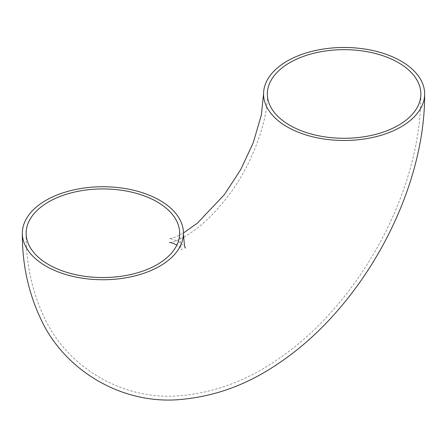 <?xml version="1.0" encoding="UTF-8"?>
<svg xmlns="http://www.w3.org/2000/svg" width="447" height="447" viewBox="0 0 447 447"><rect width="100%" height="100%" fill="white"/><g stroke="black" fill="none" stroke-linecap="round" stroke-linejoin="round"><path stroke-width="0.34" stroke-dasharray="2.23 1.68" d="M179.649 233.239C180.437 244.503 181.258 250.029 182.108 249.817C182.013 249.063 180.175 247.409 176.593 244.85M26.138 233.239C25.943 262.696 31.692 290.137 43.387 315.548C66.279 367.495 123.78 401.428 181.102 395.629C214.476 392.567 245.984 380.95 275.631 360.779C358.578 305.921 421.398 191.657 420.862 93.976M169.536 242.559C168.698 242.939 180.37 241.704 198.529 227.121C208.319 219.315 217.952 209.241 227.428 196.903C252.51 165.083 268.194 119.315 267.351 93.976M185.477 248.074C185.399 247.062 183.074 244.895 178.493 241.564C173.319 239.262 170.273 238.329 169.363 238.771L175.196 237.078L183.438 232.999"/><path stroke-width="0.67" d="M157.165 201.904A76.755 44.314 180 0 1 179.649 233.239A76.755 44.314 180 0 1 102.894 277.553A76.755 44.314 180 0 1 26.138 233.239A76.755 44.314 180 0 1 73.52 192.299A76.755 44.314 180 0 1 157.165 201.904M289.835 125.311A76.755 44.314 180 0 1 267.351 93.976A76.755 44.314 180 0 1 344.106 49.662A76.755 44.314 180 0 1 420.862 93.976A76.755 44.314 180 0 1 373.48 134.916A76.755 44.314 180 0 1 289.835 125.311M159.847 200.357A80.544 46.499 180 0 1 183.438 233.239A80.544 46.499 180 0 1 102.894 279.738A80.544 46.499 180 0 1 22.35 233.239A80.544 46.499 180 0 1 72.073 190.277A80.544 46.499 180 0 1 159.847 200.357M287.153 126.859A80.544 46.499 180 0 1 263.562 93.976A80.544 46.499 180 0 1 344.106 47.477A80.544 46.499 180 0 1 424.65 93.976A80.544 46.499 180 0 1 374.927 136.938A80.544 46.499 180 0 1 287.153 126.859M176.883 245.017L176.593 244.85C172.592 243.028 170.24 242.263 169.536 242.559M183.438 233.239C184.091 243.28 184.767 248.225 185.477 248.074M22.35 233.239C22.143 263.233 28.016 291.215 39.962 317.174C63.452 370.479 122.562 405.356 181.387 399.411C215.465 396.277 247.582 384.454 277.738 363.931C361.757 308.318 425.158 193.003 424.65 93.976M183.438 232.999L197.3 223.237L224.405 194.607L240.676 169.664L253.198 142.923L261.344 114.98L263.562 93.976"/></g></svg>
